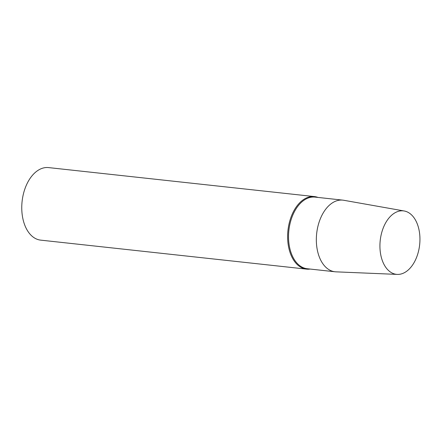 <?xml version="1.0" encoding="UTF-8"?>
<svg xmlns="http://www.w3.org/2000/svg" width="442" height="442" viewBox="0 0 442 442"><rect width="100%" height="100%" fill="white"/><g stroke="black" fill="none" stroke-linecap="round" stroke-linejoin="round"><path stroke-width="0.66" d="M317.953 197.425A36.487 22.664 96.2 0 0 314.45 196.585L48.581 167.595A36.487 22.664 96.2 0 0 22.1 201.408A36.487 22.664 96.2 0 0 40.675 240.133L306.538 269.123A36.487 22.664 96.2 0 0 310.14 269.056M314.45 196.585A36.487 22.664 96.2 0 0 287.963 230.398A36.487 22.664 96.2 0 0 306.538 269.123M404.215 210.989L343.743 200.27A36.029 22.382 96.2 0 0 342.826 200.138L315.013 197.104A36.029 22.382 96.2 0 0 288.864 230.497A36.029 22.382 96.2 0 0 307.201 268.736L335.014 271.769A36.029 22.382 96.2 0 0 335.942 271.841L397.297 274.405A31.923 19.829 96.2 0 0 406.927 271.068A31.923 19.829 96.2 0 0 419.9 237.011A31.923 19.829 96.2 0 0 404.215 210.989A31.923 19.829 96.2 0 0 380.225 240.459A31.923 19.829 96.2 0 0 397.297 274.405M342.826 200.138A36.029 22.382 96.2 0 0 316.671 233.531A36.029 22.382 96.2 0 0 335.014 271.769"/></g></svg>
